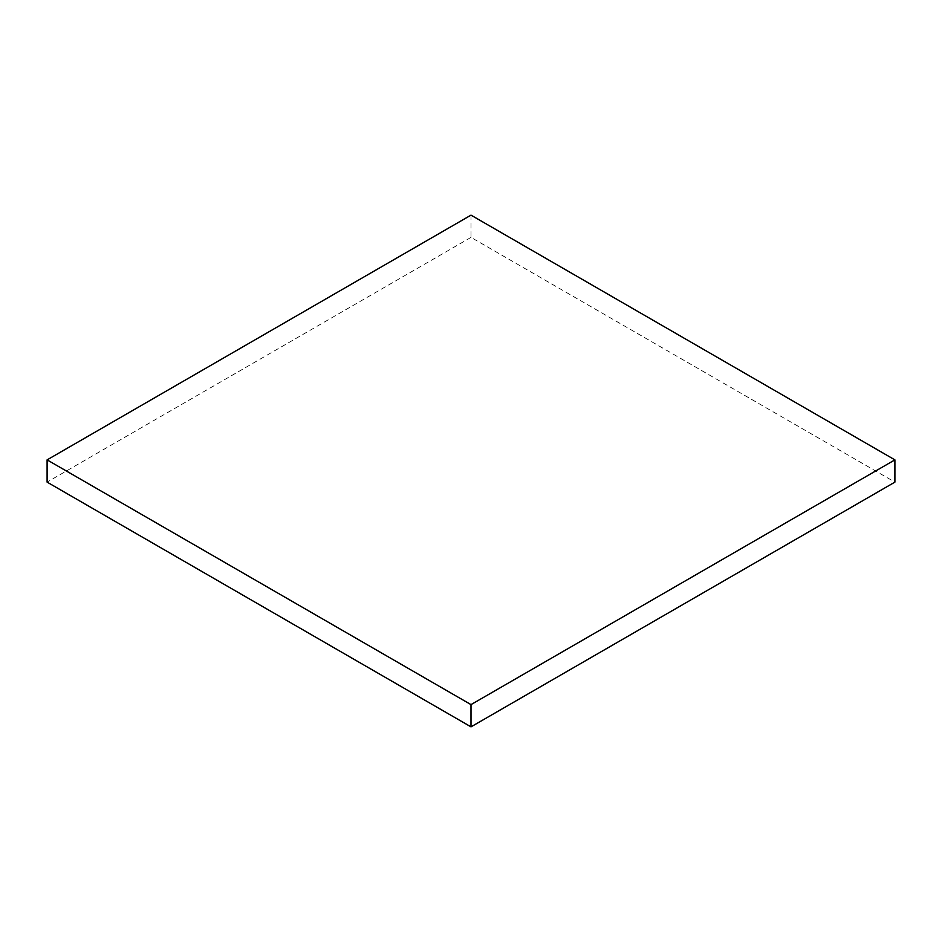 <?xml version="1.0" encoding="UTF-8"?>
<svg xmlns="http://www.w3.org/2000/svg" width="942" height="942" viewBox="0 0 942 942"><rect width="100%" height="100%" fill="white"/><g stroke="black" fill="none" stroke-linecap="round" stroke-linejoin="round"><path stroke-width="0.71" stroke-dasharray="4.71 3.53" d="M471 215.141L471 237.384L894.9 482.127M471 237.384L47.1 482.127"/><path stroke-width="1.41" d="M471 726.859L894.9 482.127L894.9 459.873L471 704.616L471 726.859L47.1 482.127L47.1 459.873L471 215.141L894.9 459.873M471 704.616L47.1 459.873"/></g></svg>
